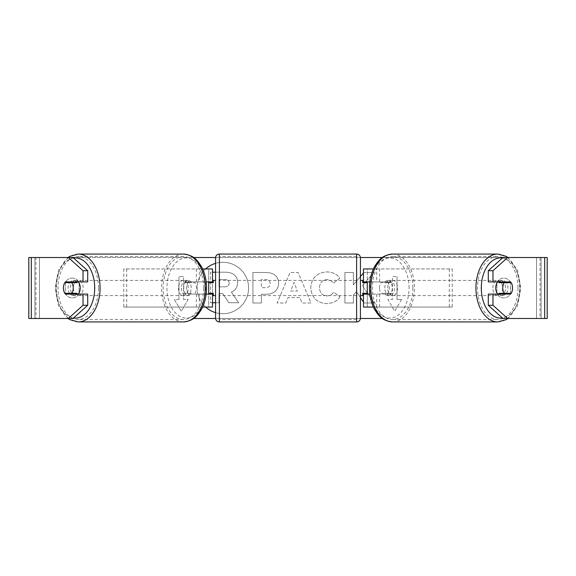<?xml version="1.0" encoding="UTF-8"?>
<svg xmlns="http://www.w3.org/2000/svg" width="576" height="576" viewBox="0 0 576 576"><rect width="100%" height="100%" fill="white"/><g stroke="black" fill="none" stroke-linecap="round" stroke-linejoin="round"><path stroke-width="0.43" stroke-dasharray="2.88 2.16" d="M123.768 307.058L199.289 307.058L123.768 307.058L123.768 268.942L208.714 268.942L208.714 281.902L188.611 281.902A7.625 4.903 -90 0 0 186.653 288A7.625 4.903 -90 0 0 188.611 294.098L206.179 294.098M206.179 281.902L185.695 281.902A7.625 4.903 -90 0 0 183.737 288A7.625 4.903 -90 0 0 185.695 294.098M196.373 281.902L196.373 268.942L202.608 268.942M188.611 294.098L199.289 294.098L199.289 307.058L208.714 307.058L208.714 294.098L212.53 294.098M212.53 268.942L212.53 307.058L208.714 307.058L208.714 268.942L212.53 268.942L208.714 268.942M196.373 294.098L196.373 307.058L202.608 307.058M208.714 293.335L208.714 282.665L208.714 293.335L213.293 293.335L213.293 295.625M212.53 307.058L208.714 307.058M212.53 293.335L212.53 282.665M126.684 307.058L126.684 268.942L123.768 268.942M126.684 268.942L199.289 268.942L199.289 281.902M199.289 294.098L208.714 294.098M208.714 281.902L212.53 281.902M188.611 281.902L185.695 281.902M452.232 307.058L376.711 307.058L452.232 307.058L452.232 268.942L367.286 268.942L367.286 281.902L390.305 281.902A7.625 4.903 -90 0 1 392.263 288A7.625 4.903 -90 0 1 390.305 294.098L369.821 294.098M387.389 281.902A7.625 4.903 -90 0 1 389.347 288A7.625 4.903 -90 0 1 387.389 294.098L363.47 294.098M369.821 281.902L379.627 281.902L379.627 268.942L373.392 268.942M379.627 294.098L379.627 307.058L373.392 307.058M376.711 294.098L376.711 307.058L363.47 307.058L367.286 307.058L367.286 294.098M367.286 268.942L363.47 268.942L367.286 268.942L367.286 307.058M367.286 293.335L367.286 282.665L367.286 293.335L362.707 293.335L362.707 295.625M363.47 307.058L363.47 268.942M363.47 293.335L363.47 282.665M379.627 281.902L390.305 281.902M449.316 307.058L449.316 268.942L452.232 268.942M449.316 268.942L376.711 268.942L376.711 281.902M367.286 281.902L363.47 281.902M387.389 294.098L390.305 294.098M497.722 281.902A7.625 4.903 -90 0 1 500.659 280.375A7.625 4.903 -90 0 1 505.562 288A7.625 4.903 -90 0 1 500.659 295.625A7.625 4.903 -90 0 1 497.722 294.098M499.471 281.902A7.625 4.903 -90 0 1 502.416 280.375A7.625 4.903 -90 0 1 505.354 281.902M511.171 282.665L498.91 282.665M379.548 288A7.625 4.903 -90 0 1 380.945 282.665L384.451 282.665A7.625 4.903 -90 0 1 387.95 280.375A7.625 4.903 -90 0 1 391.45 282.665L387.943 282.665A7.625 4.903 -90 0 1 389.347 288A7.625 4.903 -90 0 1 387.943 293.335L391.45 293.335A7.625 4.903 -90 0 1 387.95 295.625A7.625 4.903 -90 0 1 384.451 293.335L380.945 293.335A7.625 4.903 -90 0 1 379.548 288M384.804 288A7.625 4.903 -90 0 1 389.7 280.375A7.625 4.903 -90 0 1 394.603 288A7.625 4.903 -90 0 1 389.7 295.625A7.625 4.903 -90 0 1 384.804 288M387.943 282.665L380.945 282.665M380.945 293.335L387.943 293.335M498.91 293.335L511.171 293.335M505.354 294.098A7.625 4.903 -90 0 1 502.416 295.625A7.625 4.903 -90 0 1 499.471 294.098M384.451 282.665L391.45 282.665M391.45 293.335L384.451 293.335M387.72 288A7.625 4.903 -90 0 1 392.623 280.375A7.625 4.903 -90 0 1 397.519 288A7.625 4.903 -90 0 1 392.623 295.625A7.625 4.903 -90 0 1 387.72 288M492.84 288A7.625 4.903 -90 0 1 497.743 280.375A7.625 4.903 -90 0 1 502.639 288A7.625 4.903 -90 0 1 497.743 295.625A7.625 4.903 -90 0 1 492.84 288M517.982 288A31.486 20.239 -90 0 1 497.743 319.486A31.486 20.239 -90 0 1 477.504 288A31.486 20.239 -90 0 1 497.743 256.514A31.486 20.239 -90 0 1 517.982 288M412.862 288A31.486 20.239 -90 0 1 392.623 319.486A31.486 20.239 -90 0 1 372.384 288A31.486 20.239 -90 0 1 392.623 256.514A31.486 20.239 -90 0 1 412.862 288M215.575 312.653A25.711 25.711 0 0 0 248.602 288A25.711 25.711 0 0 0 215.575 263.347M205.632 268.942A25.711 25.711 0 0 0 205.632 307.058M222.89 262.289A25.711 25.711 0 0 0 197.179 288A25.711 25.711 0 0 0 222.89 313.711A25.711 25.711 0 0 0 248.602 288A25.711 25.711 0 0 0 222.89 262.289M510.61 282.391A7.625 7.625 0 0 0 496.886 282.391L496.886 293.609A7.625 7.625 0 0 0 510.61 293.609L510.61 282.391A7.625 7.625 0 0 0 496.886 282.391L496.886 293.609A7.625 7.625 0 0 0 510.61 293.609L510.61 282.391M72.252 278.093A7.625 7.625 0 0 1 79.114 282.391L79.114 293.609A7.625 7.625 0 0 1 65.39 293.609L65.39 282.391A7.625 7.625 0 0 1 79.114 282.391L79.114 293.609A7.625 7.625 0 0 1 65.39 293.609L65.39 282.391A7.625 7.625 0 0 1 72.252 278.093M87.703 294.098L65.39 294.098M69.502 293.335A7.625 4.903 90 0 1 68.105 288A7.625 4.903 90 0 1 69.502 282.665M367.286 292.824L362.34 285.617L373.882 272.506L363.859 272.506L363.47 272.966M363.47 302.04L364.126 303.005L374.27 303.005L368.158 294.098M360.425 276.559L353.362 284.882L353.362 272.506L344.909 272.506L344.909 303.005L353.362 303.005L353.362 295.121L356.458 291.679L360.425 297.54M299.815 297.59L288 297.59L285.854 303.005L277.128 303.005L290.03 272.477L298.123 272.477L311.026 303.005L302.026 303.005L299.815 297.59L288 297.59L285.854 303.005L277.128 303.005L290.03 272.477L298.123 272.477L311.026 303.005L302.026 303.005L299.815 297.59M31.298 318.492L35.971 318.492L28.8 318.492L28.8 257.508L193.637 257.508M215.597 257.508L360.403 257.508M382.363 257.508L547.2 257.508L541.102 257.508L547.2 257.508L547.2 318.492L502.999 318.492M382.363 318.492L193.637 318.492M215.597 318.492L360.403 318.492M401.587 299.434L394.733 311.321L387.871 299.434L392.443 299.434L392.443 276.566L397.015 276.566L392.443 276.566L392.443 299.434L387.871 299.434L394.733 311.321L401.587 299.434L397.015 299.434L397.015 276.566L397.015 299.434L401.587 299.434M178.985 299.434L174.413 299.434L181.267 311.321L188.129 299.434L183.557 299.434L183.557 276.566L178.985 276.566L183.557 276.566L183.557 299.434L188.129 299.434L181.267 311.321L174.413 299.434L178.985 299.434L178.985 276.566L178.985 299.434M278.669 283.226L278.669 283.313C278.086 290.563 273.715 294.221 265.558 294.293L261.374 294.293L261.374 303.005L252.922 303.005L252.922 272.506L265.99 272.506C274.075 272.707 278.294 276.278 278.669 283.226L278.669 283.313C278.086 290.563 273.715 294.221 265.558 294.293L261.374 294.293L261.374 303.005L252.922 303.005L252.922 272.506L265.99 272.506C274.075 272.707 278.294 276.278 278.669 283.226M339.998 296.726C337.435 301.003 332.935 303.3 326.491 303.61C316.894 302.911 311.652 297.648 310.766 287.842L310.766 287.755C311.508 278.028 316.865 272.743 326.844 271.901C332.921 272.146 337.234 274.262 339.782 278.258L333.418 283.183C331.783 280.901 329.566 279.713 326.758 279.605C322.193 280.073 319.766 282.758 319.478 287.669L319.478 287.755C319.766 292.759 322.193 295.474 326.758 295.898C329.724 295.776 332.021 294.545 333.634 292.198L339.998 296.726C337.435 301.003 332.935 303.3 326.491 303.61C316.894 302.911 311.652 297.648 310.766 287.842L310.766 287.755C311.508 278.028 316.865 272.743 326.844 271.901C332.921 272.146 337.234 274.262 339.782 278.258L333.418 283.183C331.783 280.901 329.566 279.713 326.758 279.605C322.193 280.073 319.766 282.758 319.478 287.669L319.478 287.755C319.766 292.759 322.193 295.474 326.758 295.898C329.724 295.776 332.021 294.545 333.634 292.198L339.998 296.726M73.001 257.508L502.999 257.508M506.498 293.335A7.625 4.903 90 0 0 506.498 282.665M510.61 281.902L488.297 281.902M488.297 294.098L510.61 294.098M73.001 318.492L35.971 318.492L35.971 257.508L31.298 257.508M544.702 257.508L540.029 257.508L540.029 318.492L544.702 318.492M541.102 318.492L541.102 257.508L541.102 318.492M34.898 318.492L34.898 257.508L34.898 318.492M65.39 281.902L87.703 281.902M215.575 272.189L224.986 272.189C229.615 272.246 232.927 273.348 234.936 275.501C236.736 277.243 237.636 279.612 237.643 282.622L237.643 282.708C237.449 287.366 235.354 290.491 231.358 292.09L238.651 302.746L228.874 302.746L222.718 293.494L219.002 293.494L219.002 302.746L215.575 302.746M212.53 302.746L210.535 302.746L210.535 272.189L224.986 272.189C229.615 272.246 232.927 273.348 234.936 275.501C236.736 277.243 237.636 279.612 237.643 282.622L237.643 282.708C237.449 287.366 235.354 290.491 231.358 292.09L238.651 302.746L228.874 302.746L222.718 293.494L219.002 293.494L219.002 302.746L210.535 302.746L210.535 272.189L212.53 272.189M290.592 291.053L297.389 291.053L294.012 282.442L290.592 291.053L297.389 291.053L294.012 282.442L290.592 291.053M270.216 283.615C270.115 280.973 268.488 279.634 265.334 279.605L261.374 279.605L261.374 287.669L265.378 287.669C268.495 287.546 270.108 286.222 270.216 283.702L270.216 283.615C270.115 280.973 268.488 279.634 265.334 279.605L261.374 279.605L261.374 287.669L265.378 287.669C268.495 287.546 270.108 286.222 270.216 283.702L270.216 283.615M362.34 285.617L373.882 272.506L363.859 272.506L353.362 284.882L353.362 272.506L344.909 272.506L344.909 303.005L353.362 303.005L353.362 295.121L356.458 291.679L364.126 303.005L374.27 303.005L362.34 285.617M229.133 283.234L229.133 283.14C229.025 280.735 227.498 279.526 224.546 279.518L219.002 279.518L219.002 286.855L224.59 286.855C227.549 286.762 229.061 285.552 229.133 283.234L229.133 283.14C229.025 280.735 227.498 279.526 224.546 279.518L219.002 279.518L219.002 286.855L224.59 286.855C227.549 286.762 229.061 285.552 229.133 283.234M78.278 281.902A7.625 4.903 -90 0 0 75.341 280.375A7.625 4.903 -90 0 0 70.438 288A7.625 4.903 -90 0 0 75.341 295.625A7.625 4.903 -90 0 0 78.278 294.098M70.646 294.098A7.625 4.903 -90 0 0 73.584 295.625A7.625 4.903 -90 0 0 76.529 294.098M77.09 293.335L64.829 293.335M195.055 293.335A7.625 4.903 -90 0 0 196.452 288A7.625 4.903 -90 0 0 195.055 282.665L191.549 282.665A7.625 4.903 -90 0 0 188.05 280.375A7.625 4.903 -90 0 0 184.55 282.665L188.057 282.665A7.625 4.903 -90 0 0 186.653 288A7.625 4.903 -90 0 0 188.057 293.335L184.55 293.335A7.625 4.903 -90 0 0 188.05 295.625A7.625 4.903 -90 0 0 191.549 293.335L188.057 293.335M181.397 288A7.625 4.903 -90 0 0 186.3 295.625A7.625 4.903 -90 0 0 191.196 288A7.625 4.903 -90 0 0 186.3 280.375A7.625 4.903 -90 0 0 181.397 288M188.057 282.665L195.055 282.665M64.829 282.665L77.09 282.665M76.529 281.902A7.625 4.903 -90 0 0 73.584 280.375A7.625 4.903 -90 0 0 70.646 281.902M191.549 282.665L184.55 282.665M184.55 293.335L191.549 293.335M178.481 288A7.625 4.903 -90 0 0 183.377 295.625A7.625 4.903 -90 0 0 188.28 288A7.625 4.903 -90 0 0 183.377 280.375A7.625 4.903 -90 0 0 178.481 288M73.361 288A7.625 4.903 -90 0 0 78.257 295.625A7.625 4.903 -90 0 0 83.16 288A7.625 4.903 -90 0 0 78.257 280.375A7.625 4.903 -90 0 0 73.361 288M98.496 288A31.486 20.239 -90 0 0 78.257 256.514A31.486 20.239 -90 0 0 58.018 288A31.486 20.239 -90 0 0 78.257 319.486A31.486 20.239 -90 0 0 98.496 288M203.616 288A31.486 20.239 -90 0 0 183.377 256.514A31.486 20.239 -90 0 0 163.138 288A31.486 20.239 -90 0 0 183.377 319.486A31.486 20.239 -90 0 0 203.616 288M215.575 295.625L215.575 280.375L215.575 295.625M360.425 295.625L360.425 280.375L360.425 295.625M362.707 280.375L362.707 282.665L367.286 282.665M208.714 282.665L213.293 282.665L213.293 280.375M360.425 318.11L360.425 257.89M215.575 257.89L215.575 318.11M356.609 280.375L356.609 295.625L356.609 280.375L219.391 280.375L219.391 295.625L219.391 280.375M356.609 295.625L219.391 295.625M356.609 319.486L356.609 256.514L356.609 319.486L219.391 319.486L219.391 256.514L219.391 319.486M356.609 256.514L219.391 256.514M497.743 321.926A33.926 21.809 90 0 0 519.545 288A33.926 21.809 90 0 0 497.743 254.074M502.43 258.012A30.11 19.354 -90 0 1 520.02 288A30.11 19.354 -90 0 1 502.43 317.988M392.623 254.074A33.926 21.809 -90 0 1 414.425 288A33.926 21.809 -90 0 1 392.623 321.926M409.061 288A30.11 19.354 90 0 0 389.7 257.89A30.11 19.354 90 0 0 370.346 288A30.11 19.354 90 0 0 389.7 318.11A30.11 19.354 90 0 0 409.061 288M39.47 318.492L39.47 257.508L39.47 318.492M536.53 318.492L536.53 257.508L536.53 318.492M78.257 321.926A33.926 21.809 90 0 1 56.455 288A33.926 21.809 90 0 1 78.257 254.074M73.57 258.012A30.11 19.354 -90 0 0 55.98 288A30.11 19.354 -90 0 0 73.57 317.988M183.377 254.074A33.926 21.809 -90 0 0 161.575 288A33.926 21.809 -90 0 0 183.377 321.926M205.654 288A30.11 19.354 90 0 1 186.3 318.11A30.11 19.354 90 0 1 166.939 288A30.11 19.354 90 0 1 186.3 257.89A30.11 19.354 90 0 1 205.654 288M356.609 254.074L356.609 321.926M219.391 321.926L219.391 254.074M507.996 257.508L517.493 270.13L520.906 288L517.493 305.87L507.996 318.492M500.659 280.375L502.416 280.375M387.95 280.375L389.7 280.375M387.95 295.625L389.7 295.625M500.659 295.625L502.416 295.625M392.623 280.375L497.743 280.375M392.623 319.486L497.743 319.486M392.623 256.514L497.743 256.514M392.623 295.625L497.743 295.625M68.004 318.492L58.507 305.87L55.094 288L58.507 270.13L68.004 257.508M75.341 295.625L73.584 295.625M188.05 295.625L186.3 295.625M188.05 280.375L186.3 280.375M75.341 280.375L73.584 280.375M183.377 295.625L78.257 295.625M183.377 256.514L78.257 256.514M183.377 319.486L78.257 319.486M183.377 280.375L78.257 280.375"/><path stroke-width="0.86" d="M212.53 282.665L212.53 281.902L206.179 281.902M212.53 281.902L212.53 268.942L202.608 268.942M202.608 307.058L212.53 307.058L212.53 293.335M208.714 294.098L208.714 281.902M206.179 294.098L212.53 294.098M373.392 268.942L363.47 268.942L363.47 281.902L369.821 281.902M373.392 307.058L363.47 307.058L363.47 293.335M367.286 294.098L367.286 293.335L362.707 293.335L362.707 295.625L360.425 295.625M367.286 293.335L367.286 281.902M363.47 282.665L363.47 281.902M369.821 294.098L363.47 294.098M497.722 294.098A7.625 4.903 -90 0 1 495.763 288A7.625 4.903 -90 0 1 497.722 281.902M502.769 288A7.625 4.903 -90 0 1 504.166 282.665L511.171 282.665A7.625 4.903 -90 0 1 512.568 288A7.625 4.903 -90 0 1 511.171 293.335L504.166 293.335A7.625 4.903 -90 0 1 502.769 288M499.471 281.902A7.625 4.903 -90 0 0 498.91 282.665L504.166 282.665M505.354 281.902A7.625 4.903 -90 0 1 505.915 282.665M505.915 293.335A7.625 4.903 -90 0 1 505.354 294.098M499.471 294.098A7.625 4.903 -90 0 1 498.91 293.335L504.166 293.335M215.575 263.347A25.711 25.711 0 0 0 205.632 268.942M205.632 307.058A25.711 25.711 0 0 0 215.575 312.653M87.703 270.713L87.703 281.902L65.39 281.902A7.625 4.903 -90 0 0 63.432 288A7.625 4.903 -90 0 0 65.39 294.098L87.703 294.098L87.703 305.287L73.001 318.492L28.8 318.492L28.8 257.508L73.001 257.508L87.703 270.713L83.03 270.713L68.328 257.508M70.063 294.098A7.625 4.903 90 0 1 69.502 293.335M368.158 294.098L367.286 292.824M360.425 297.54L363.47 302.04M363.47 272.966L360.425 276.559M193.637 257.508L215.597 257.508M360.403 257.508L382.363 257.508M193.637 318.492L215.597 318.492M360.403 318.492L382.363 318.492M507.672 318.492L547.2 318.492L547.2 257.508L507.672 257.508L492.97 270.713L488.297 270.713L488.297 281.902L510.61 281.902A7.625 4.903 -90 0 1 510.61 294.098L492.97 294.098L492.97 305.287L507.672 318.492L502.999 318.492L488.297 305.287L488.297 294.098L492.97 294.098M492.97 281.902L492.97 270.713M488.297 305.287L492.97 305.287M505.937 294.098A7.625 4.903 90 0 0 506.498 293.335M506.498 282.665A7.625 4.903 90 0 0 505.937 281.902M488.297 270.713L502.999 257.508L507.672 257.508M83.03 281.902L83.03 270.713M69.502 282.665A7.625 4.903 90 0 1 70.063 281.902M68.328 318.492L83.03 305.287L83.03 294.098M83.03 305.287L87.703 305.287M212.53 272.189L215.575 272.189M215.575 302.746L212.53 302.746M78.278 294.098A7.625 4.903 -90 0 0 80.237 288A7.625 4.903 -90 0 0 78.278 281.902M71.834 293.335A7.625 4.903 -90 0 0 73.231 288A7.625 4.903 -90 0 0 71.834 282.665L64.829 282.665A7.625 4.903 -90 0 0 63.432 288A7.625 4.903 -90 0 0 64.829 293.335L77.09 293.335A7.625 4.903 -90 0 1 76.529 294.098M70.085 293.335A7.625 4.903 -90 0 0 70.646 294.098M71.834 282.665L77.09 282.665A7.625 4.903 -90 0 0 76.529 281.902M70.646 281.902A7.625 4.903 -90 0 0 70.085 282.665M219.391 254.074A3.809 3.809 0 0 0 215.575 257.89L215.575 318.11A3.809 3.809 0 0 0 219.391 321.926L356.609 321.926A3.809 3.809 0 0 0 360.425 318.11L360.425 257.89A3.809 3.809 0 0 0 356.609 254.074L219.391 254.074L219.391 321.926M215.575 280.375L213.293 280.375L213.293 282.665L208.714 282.665M208.714 293.335L213.293 293.335L213.293 295.625L215.575 295.625M367.286 282.665L362.707 282.665L362.707 280.375L360.425 280.375M497.743 321.926L392.623 321.926A33.926 21.809 -90 0 1 370.814 288A33.926 21.809 -90 0 1 392.623 254.074L497.743 254.074A33.926 21.809 90 0 0 475.934 288A33.926 21.809 90 0 0 497.743 321.926L506.182 319.651L507.996 318.492M502.43 317.988A30.11 19.354 -90 0 1 481.306 288A30.11 19.354 -90 0 1 502.43 258.012M544.702 318.492L544.702 257.508M31.298 318.492L31.298 257.508M183.377 254.074C194.501 255.269 197.51 260.503 201.571 266.846C204.847 273.074 206.503 280.13 206.546 288C206.503 295.87 204.847 302.926 201.571 309.154C197.51 315.497 194.501 320.731 183.377 321.926A33.926 21.809 -90 0 0 205.186 288A33.926 21.809 -90 0 0 183.377 254.074L78.257 254.074A33.926 21.809 90 0 1 100.066 288A33.926 21.809 90 0 1 78.257 321.926L69.818 319.651L68.004 318.492M73.57 317.988A30.11 19.354 -90 0 0 94.694 288A30.11 19.354 -90 0 0 73.57 258.012M356.609 321.926L356.609 254.074M497.743 254.074L506.182 256.349L507.996 257.508M392.623 254.074C381.499 255.269 378.49 260.503 374.429 266.846C371.153 273.074 369.497 280.13 369.454 288C369.497 295.87 371.153 302.926 374.429 309.154C378.49 315.497 381.499 320.731 392.623 321.926M183.377 321.926L78.257 321.926M78.257 254.074L69.818 256.349L68.004 257.508"/></g></svg>

